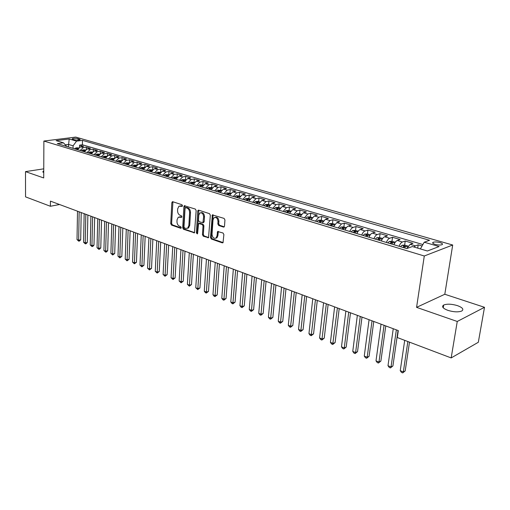 <?xml version="1.0" encoding="UTF-8"?>
<svg xmlns="http://www.w3.org/2000/svg" width="510" height="510" viewBox="0 0 510 510"><rect width="100%" height="100%" fill="white"/><g stroke="black" fill="none" stroke-linecap="round" stroke-linejoin="round"><path stroke-width="0.76" d="M182.503 205.74L181.942 204.714L172.75 201.724L171.832 202.623L170.729 223.629L171.513 225.082L180.61 228.27L181.267 227.664L180.706 226.631L179.514 226.217C177.856 225.414 177.008 223.845 176.97 221.525L177.066 219.772L178.277 217.19L181.617 217.317L181.885 216.75L181.318 215.717L180.126 215.316C178.462 214.525 177.608 212.957 177.569 210.624L177.665 208.851L178.94 206.193L181.847 206.378L182.503 205.74M457.457 305.63C451.701 303.947 447.117 303.743 443.713 305.012C441.411 306.599 442.795 308.384 447.876 310.354C453.626 312.069 458.235 312.298 461.709 311.043C464.055 309.398 462.64 307.594 457.457 305.63M43.752 171.016L42.948 171.468L43.739 172.667M439.964 242.588C437.076 241.867 434.8 241.766 433.137 242.295C432.104 242.913 432.786 243.608 435.164 244.386C438.052 245.112 440.34 245.221 442.023 244.698C443.056 244.067 442.374 243.366 439.964 242.588M223.456 227.077L224.139 226.956L224.496 226.172L224.948 219.95L224.088 218.407L212.345 214.901L210.483 237.494L211.325 239.018L222.309 242.862L223.017 242.728L223.884 234.555L223.023 233.013L217.598 231.514L216.992 235.958L216.093 237.998C213.805 238.865 212.447 237.615 212.026 234.243L213.014 219.893L214.009 217.732C216.291 216.954 217.623 218.223 218.006 221.544L217.84 223.954L218.688 225.49L223.456 227.077L224.215 226.886M416.574 307.351L457.253 321.472L451.165 357.924L478.323 342.274L484.5 307.3L444.803 294.264L452.695 245.01L424.288 255.994L416.574 307.351L444.803 294.264M43.758 168.842L25.5 171.621L43.713 177.945L43.886 141.047L424.288 255.994M25.5 171.621L25.551 196.866L50.388 206.263L59.555 204.516M451.165 357.924L397.309 337.543L398.316 330.601L50.426 201.119L50.388 206.263M196.159 210.56L195.336 209.068L184.308 205.728L183.906 206.563L182.695 227.804L183.498 229.277L194.476 232.815L196.159 210.56M198.715 210.165L209.502 213.671L210.343 215.188L208.539 237.698L203.286 236.206L202.457 234.696L203.025 225.968L202.196 224.464L198.556 223.533L197.619 233.37L197.376 233.918L196.369 232.936L197.733 211.076L198.129 210.248L198.715 210.165M422.07 245.986L418.187 244.845L417.709 248.121M413.903 246.993L415.395 245.865L410.161 244.315L412.966 243.302L405.214 241.02L404.64 245.1M399.1 246.279C399.993 243.99 401.089 242.569 402.396 242.014L397.271 240.497L400.108 239.515L392.522 237.284L391.973 241.3M386.376 242.46C387.256 240.197 388.359 238.795 389.672 238.253L384.661 236.767L387.517 235.811L380.097 233.625L379.574 237.583L376.769 237.737L375.283 239.126M373.926 238.718C374.799 236.481 375.895 235.097 377.228 234.568L372.319 233.115L375.201 232.184L367.933 230.048L367.436 233.962M361.737 235.059C362.604 232.84 363.7 231.476 365.039 230.96L360.238 229.538L363.139 228.633L356.018 226.542L355.546 230.418M349.803 231.47C350.657 229.283 351.76 227.932 353.105 227.428L348.4 226.038L351.326 225.159L344.352 223.106L343.899 226.95M338.117 227.964L341.419 223.973L336.81 222.609L339.756 221.748L332.922 219.74L332.488 223.552M326.668 224.521L329.97 220.581L325.456 219.249L328.414 218.414L321.721 216.444L321.313 220.218M315.454 221.155L318.756 217.266L314.332 215.953L317.309 215.143L310.749 213.212L310.354 216.954M304.464 217.853L307.766 214.009L303.431 212.727L306.421 211.937L299.988 210.043L299.612 213.754M293.69 214.621L296.992 210.821L292.746 209.565L295.743 208.794L289.438 206.939L289.081 210.617M283.133 211.446L286.429 207.697L282.266 206.467L285.275 205.715L279.097 203.892L278.753 207.544M272.78 208.335L276.076 204.631L271.989 203.426L275.011 202.693L268.948 200.908L268.623 204.523M262.624 205.288L265.92 201.628L261.91 200.443L264.945 199.729L258.997 197.976L258.691 201.565M252.667 202.291L255.956 198.677L252.023 197.517L255.064 196.822L249.231 195.101L248.937 198.658M242.894 199.359L246.177 195.783L242.32 194.641L245.374 193.966L239.643 192.276L239.368 195.808M233.306 196.477L236.589 192.946L232.802 191.824L235.862 191.167L230.233 189.51L229.978 193.009M223.896 193.653L227.173 190.16L223.456 189.063L226.523 188.413L221.002 186.794L220.753 190.262M214.659 190.88L217.929 187.425L214.283 186.348L217.356 185.716L211.93 184.123L211.701 187.565M205.594 188.152L208.858 184.741L205.275 183.683L208.354 183.065L203.031 181.503L202.808 184.913M196.688 185.481L199.945 182.102L196.426 181.063L199.512 180.463L194.284 178.927L194.074 182.312M187.948 182.854L191.199 179.514L187.744 178.494L190.829 177.907L185.691 176.396L185.5 179.756M179.354 180.272L182.599 176.97L179.208 175.963L182.293 175.395L177.25 173.91L177.066 177.244M170.92 177.741L174.159 174.471L170.818 173.483L173.916 172.928L168.957 171.468L168.791 174.713M162.626 175.249L165.858 172.017L162.582 171.048L165.673 170.506L160.803 169.071L160.656 172.15M154.479 172.801L157.705 169.601L154.485 168.651L157.577 168.121L152.79 166.706L152.656 169.639M146.472 170.397L149.691 167.229L146.523 166.292L149.621 165.775L144.91 164.392L144.795 167.184M138.605 168.032L141.812 164.902L138.701 163.978L141.793 163.474L137.164 162.11L137.062 164.781M130.866 165.705L134.066 162.607L131.006 161.702L134.105 161.211L129.546 159.866L129.457 162.422M123.254 163.423L126.448 160.35L123.439 159.464L126.537 158.98L122.056 157.66L121.973 160.108M115.776 161.173L118.957 158.138L115.993 157.258L119.091 156.787L114.686 155.493L114.616 157.839M108.413 158.967L111.588 155.958L108.675 155.091L111.773 154.632L107.438 153.357L107.374 155.614M101.178 156.787L104.34 153.81L101.477 152.962L104.569 152.516L100.304 151.26L100.247 153.427M94.05 154.651L97.212 151.7L94.388 150.864L97.48 150.431L93.285 149.194L93.241 151.279M87.044 152.547L90.193 149.621L87.42 148.805L90.506 148.372L86.375 147.16L83.289 147.581L80.146 150.475M86.337 149.169L86.375 147.16M72.911 139.332L74.377 139.759C76.851 140.237 78.801 140.218 80.229 139.702L78.126 138.675C75.659 138.197 73.714 138.216 72.286 138.733L72.911 139.332M452.695 245.01L75.716 137.088L43.886 141.047M420.387 248.918L424.224 242.212L429.541 240.28L82.48 140.377L76.564 141.136L73.089 145.809L73.051 148.34M424.224 242.212L439.104 246.54L427.386 250.996L412.367 246.534L406.757 248.58L57.324 143.616L63.469 142.825L56.119 140.639L69.201 138.994L76.564 141.136M422.892 244.545L82.397 144.783L79.579 145.159L83.646 146.357L80.554 146.772L77.418 149.653M90.193 149.621L93.285 149.194M97.212 151.7L100.304 151.26M104.34 153.81L107.438 153.357M111.588 155.958L114.686 155.493M118.957 158.138L122.056 157.66M126.448 160.35L129.546 159.866M134.066 162.607L137.164 162.11M141.812 164.902L144.91 164.392M149.691 167.229L152.79 166.706M157.705 169.601L160.803 169.071M165.858 172.017L168.957 171.468M174.159 174.471L177.25 173.91M182.599 176.97L185.691 176.396M191.199 179.514L194.284 178.927M199.945 182.102L203.031 181.503M208.858 184.741L211.93 184.123M217.929 187.425L221.002 186.794M227.173 190.16L230.233 189.51M236.589 192.946L239.643 192.276M246.177 195.783L249.231 195.101M255.956 198.677L258.997 197.976M265.92 201.628L268.948 200.908M276.076 204.631L279.097 203.892M286.429 207.697L289.438 206.939M296.992 210.821L299.988 210.043M307.766 214.009L310.749 213.212M318.756 217.266L321.721 216.444M329.97 220.581L332.922 219.74M341.419 223.973L344.352 223.106M353.105 227.428L356.018 226.542M365.039 230.96L367.933 230.048M377.228 234.568L380.097 233.625M389.672 238.253L392.522 237.284M402.396 242.014L405.214 241.02M415.395 245.865L418.187 244.845M73.089 145.809L68.397 144.413L65.267 144.827M68.359 146.931L69.201 138.994M457.253 321.472L484.5 307.3M79.541 147.097L79.579 145.159M82.397 144.783L82.48 140.377M66.721 146.44L63.469 142.825M87.42 148.805L84.271 151.712M94.388 150.864L91.239 153.803M101.477 152.962L98.315 155.926M108.675 155.091L105.506 158.087M115.993 157.258L112.818 160.287M123.439 159.464L120.252 162.518M131.006 161.702L127.806 164.787M138.701 163.978L135.494 167.095M146.523 166.292L143.31 169.447M154.485 168.651L151.26 171.832M162.582 171.048L159.356 174.267M170.818 173.483L167.586 176.74M179.208 175.963L175.963 179.252M187.744 178.494L184.492 181.815M196.426 181.063L193.175 184.422M205.275 183.683L202.011 187.081M214.283 186.348L211.012 189.784M223.456 189.063L220.18 192.538M232.802 191.824L229.519 195.343M242.32 194.641L239.037 198.199M252.023 197.517L248.733 201.112M261.91 200.443L258.615 204.083M271.989 203.426L268.693 207.111M282.266 206.467L278.964 210.197M292.746 209.565L289.444 213.339M303.431 212.727L300.129 216.552M314.332 215.953L311.03 219.829M325.456 219.249L322.154 223.17M336.81 222.609L333.508 226.58M348.4 226.038C347.055 226.536 345.952 227.881 345.098 230.061M360.238 229.538C358.893 230.048 357.797 231.406 356.93 233.612M372.319 233.115C370.987 233.637 369.89 235.014 369.017 237.246M384.661 236.767C383.341 237.303 382.239 238.699 381.365 240.956M397.271 240.497C395.964 241.051 394.861 242.467 393.981 244.743M410.161 244.315L406.903 248.529M182.427 206.078L180.043 205.874M179.386 216.846L181.815 217.062M172.928 201.781L171.609 223.418L172.393 224.872L181.203 227.951M185.015 205.708L183.574 227.587L184.378 229.06L194.635 232.643M185.723 207.64L185.06 208.271L183.982 226.937L184.55 227.97L185.812 228.41L187.686 228.142L188.847 225.618L189.605 212.804C189.573 210.432 188.706 208.851 187.004 208.061L185.723 207.64L186.609 207.442L185.646 207.621M187.412 228.321L188.566 227.925L189.726 225.401L188.847 225.618M186.609 207.442L187.89 207.863C189.592 208.654 190.459 210.228 190.491 212.6L189.726 225.401M208.679 237.552L204.166 235.977L203.286 236.206M199.053 223.405L200.047 223.221L203.076 224.247L203.904 225.751L203.337 234.466L204.166 235.977M198.849 210.209L197.249 232.713L197.58 233.605M203.617 216.852C203.254 213.645 201.985 212.383 199.792 213.059L198.766 215.252L198.447 220.263L199.276 221.761L202.923 222.685L203.617 216.852L204.504 216.642C204.21 213.607 202.999 212.307 200.876 212.727M203.292 222.596L204.172 221.672L203.292 221.888M204.504 216.642L204.172 221.672M215.156 217.349C217.356 216.909 218.599 218.235 218.886 221.321L218.72 223.737L219.568 225.267L224.26 226.829M215.806 238.202L216.967 237.768L217.872 235.722L216.992 235.958M218.35 231.425L217.872 235.722M213.084 214.831L211.363 237.265L212.198 238.782L223.125 242.601M78.514 147.881L76.028 147.881L74.556 148.792M77.514 211.197L77.016 239.585L78.648 240.248L80.695 239.776L81.205 212.574M76.647 149.424L77.711 148.563L76.672 148.48L75.837 149.175M80.695 239.776L79.566 240.994L78.75 241.185L78.648 240.248L79.165 211.809M78.75 241.185L77.016 239.585M85.368 149.927L82.824 149.908L81.345 150.832M84.156 213.671L83.583 242.25L85.24 242.926L87.286 242.441L87.873 215.054M83.487 150.52L83.468 151.47L84.539 150.603L83.487 150.52L82.652 151.221M87.286 242.441L86.152 243.672L85.336 243.863L85.24 242.926L85.833 214.296M85.336 243.863L83.583 242.25M92.335 151.999L89.728 151.974L88.249 152.904M90.901 216.183L90.257 244.959L91.94 245.641L93.987 245.144L94.643 217.572M90.41 152.592L90.391 153.548L91.475 152.681L90.41 152.592L89.569 153.306M93.987 245.144L92.833 246.381L92.017 246.579L91.94 245.641L92.603 216.814M92.017 246.579L90.257 244.959M99.418 154.109L96.747 154.071L95.262 155.014M97.754 218.733L97.027 247.701L98.736 248.395L100.789 247.892L101.522 220.135M97.461 155.671L98.519 154.791L97.448 154.696L96.607 155.416M100.789 247.892L99.622 249.141L98.806 249.339L98.736 248.395L99.482 219.376M98.806 249.339L97.027 247.701M106.615 156.258L103.874 156.2L102.389 157.156M104.716 221.321L103.906 250.493L105.646 251.201L107.693 250.684L108.509 222.736M104.62 157.826L105.685 156.94L104.601 156.838L103.753 157.564M107.693 250.684L106.52 251.94L105.698 252.144L105.646 251.201L106.475 221.977M105.698 252.144L103.906 250.493M113.934 158.438L111.123 158.361L109.631 159.33M111.786 223.954L110.893 253.33L112.659 254.044L114.712 253.521L115.604 225.375M111.9 160.012L112.965 159.12L111.868 159.012L111.021 159.745M114.712 253.521L112.704 254.994L112.659 254.044L113.577 224.617M112.704 254.994L110.893 253.33M121.374 160.65L118.492 160.567L117 161.542M118.977 226.631L117.995 256.205L119.786 256.932L121.839 256.402L122.821 228.059M119.308 162.237L120.366 161.339L119.263 161.224L118.409 161.97M121.839 256.402L119.818 257.888L120.793 227.307M119.818 257.888L117.995 256.205M128.934 162.907L125.983 162.805L124.485 163.793M126.282 229.347L125.211 259.131L127.028 259.87L129.081 259.329L130.152 230.788M126.831 164.494L127.889 163.589L126.773 163.474L125.925 164.22M129.081 259.329L127.054 260.827L128.125 230.035M127.054 260.827L125.211 259.131M136.629 165.195L133.601 165.081L132.103 166.081M133.703 232.114L132.543 262.108L134.391 262.86L136.444 262.299L137.598 233.561M134.487 166.795L135.545 165.884L134.417 165.756L133.563 166.515M136.444 262.299L134.398 263.81L135.577 232.809M134.398 263.81L132.543 262.108M144.451 167.529L141.346 167.395L139.842 168.402M141.251 234.919L139.989 265.13L141.876 265.888L143.922 265.327L145.171 236.379M142.271 169.135L143.323 168.217L142.188 168.083L141.327 168.848M143.922 265.327L141.863 266.851L143.157 235.633M141.863 266.851L139.989 265.13M152.407 169.9L149.22 169.747L147.721 170.773M148.92 237.775L147.562 268.203L149.475 268.974L151.527 268.394L152.873 239.247M150.189 171.513L151.24 170.589L150.087 170.448L149.232 171.226M151.527 268.394L149.456 269.937L150.858 238.495M149.456 269.937L147.562 268.203M160.503 172.31L157.239 172.144L155.735 173.177M156.723 240.682L155.263 271.32L157.207 272.11L159.26 271.518L160.701 242.161M158.247 173.929L159.292 172.998L158.132 172.858L157.271 173.642M159.26 271.518L157.176 273.073L158.693 241.415M157.176 273.073L155.263 271.32M168.74 174.764L165.393 174.579L163.882 175.625M164.66 243.633L163.092 274.495L165.068 275.298L167.121 274.699L168.663 245.125M166.438 176.396L167.49 175.459L166.311 175.306L165.45 176.097M167.121 274.699L165.023 276.267L166.662 244.379M165.023 276.267L163.092 274.495M177.123 177.263L173.687 177.059L172.182 178.117M172.731 246.636L171.054 277.727L173.062 278.543L175.108 277.924L176.76 248.14M174.783 178.902L175.822 177.958L174.637 177.799L173.77 178.596M175.108 277.924L172.998 279.512L174.764 247.395M172.998 279.512L171.054 277.727M185.659 179.807L182.134 179.584L180.623 180.655M180.935 249.69L179.15 281.01L181.197 281.839L183.243 281.208L185.002 251.207M183.268 181.452L184.314 180.502L183.109 180.33L182.242 181.139M183.243 281.208L181.114 282.808L183.013 250.461M181.114 282.808L179.15 281.01M194.348 182.395L190.727 182.153L189.216 183.237M189.286 252.801L187.387 284.351L189.465 285.192L191.511 284.554L193.379 254.324M191.913 184.046L192.952 183.09L191.734 182.911L190.867 183.734M191.511 284.554L189.369 286.167L191.397 253.585M189.369 286.167L187.387 284.351M203.19 185.028L199.48 184.767L197.963 185.863M197.784 255.963L195.763 287.748L197.88 288.609L199.92 287.952L201.909 257.499M200.71 186.685L201.743 185.723L200.513 185.538L199.646 186.367M199.92 287.952L197.765 289.578L199.933 256.76M197.765 289.578L195.763 287.748M212.198 187.712L208.386 187.425L206.875 188.541M206.435 259.182L204.287 291.204L206.442 292.077L208.482 291.408L210.585 260.725M209.667 189.382L210.7 188.407L209.451 188.215L208.584 189.051M208.482 291.408L206.308 293.052L208.622 259.998M206.308 293.052L205.447 292.702L204.287 291.204M221.372 190.447L217.458 190.141L215.947 191.263M215.239 262.459L212.963 294.723L215.156 295.615L217.19 294.927L219.421 264.014M218.796 192.117L219.823 191.142L218.56 190.944L217.687 191.785M217.19 294.927L215.003 296.59L217.464 263.287M215.003 296.59L214.13 296.233L212.963 294.723M230.718 193.233L226.701 192.901L225.19 194.042M224.202 265.793L221.793 298.305L224.024 299.211L226.058 298.509L228.41 267.361M228.085 194.909L229.111 193.927L227.836 193.717L226.963 194.571M226.058 298.509L223.858 300.186L226.465 266.634M223.858 300.186L222.966 299.823L221.793 298.305M240.235 196.063L236.117 195.712L234.6 196.866M233.325 269.191L230.781 301.952L233.057 302.87L235.078 302.156L237.571 270.772M237.558 197.759L238.578 196.764L237.284 196.548L236.41 197.415M235.078 302.156L232.866 303.852L235.633 270.051M232.866 303.852L231.954 303.482L230.781 301.952M249.938 198.957L248.351 198.486L245.712 198.581L244.194 199.748M242.613 272.646L239.936 305.662L242.25 306.599L244.264 305.866L246.891 274.24M247.203 200.653L248.217 199.659L246.91 199.429L246.037 200.302M244.264 305.866L242.04 307.581L244.966 273.526M242.04 307.581L241.115 307.205L239.936 305.662M259.826 201.903L258.143 201.399L255.484 201.501L253.974 202.687M252.08 276.171L249.25 309.442L251.608 310.399L253.623 309.647L256.39 277.772M257.04 203.611L258.047 202.604L256.721 202.362L255.848 203.254M253.623 309.647L251.379 311.38L254.471 277.064M251.379 311.38L250.435 310.998L249.25 309.442M269.911 204.905L268.12 204.376L265.449 204.478L263.938 205.683M261.719 279.76L258.742 313.293L261.145 314.262L263.154 313.497L266.061 281.373M267.061 206.62L268.069 205.606L266.724 205.358L265.85 206.257M263.154 313.497L260.89 315.244L264.161 280.666M260.89 315.244L259.928 314.855L258.742 313.293M280.188 207.972L278.294 207.404L275.604 207.513L274.093 208.73M271.543 283.413L268.407 317.214L270.855 318.202L272.856 317.418L275.916 285.045M277.281 209.686L278.281 208.673L276.924 208.405L276.044 209.317M272.856 317.418L270.58 319.183L274.029 284.338M270.58 319.183L269.605 318.788L268.407 317.214M290.668 211.089L288.666 210.496L285.963 210.605L284.452 211.841M281.558 287.143L278.256 321.204L280.749 322.218L282.744 321.415L285.963 288.781M287.704 212.823L288.698 211.797L287.321 211.522L286.441 212.44M282.744 321.415L280.449 323.2L284.089 288.086M280.449 323.2L279.454 322.798L278.256 321.204M301.359 214.276L299.242 213.645L296.527 213.76L295.016 215.016M291.758 290.936L288.297 325.278L290.834 326.304L292.823 325.488L296.202 292.593M298.337 216.01L299.319 214.984L297.923 214.691L297.049 215.628M292.823 325.488L290.509 327.292L294.34 291.898M290.509 327.292L289.495 326.878L288.297 325.278M312.267 217.528L310.029 216.858L307.3 216.98L305.796 218.255M302.162 294.812L298.522 329.422L301.11 330.474L303.093 329.639L306.631 296.476M309.175 219.268L310.156 218.235L308.741 217.929L307.868 218.873M303.093 329.639L300.766 331.462L304.789 295.787M300.766 331.462L299.727 331.041L298.522 329.422M323.397 220.843L321.032 220.141L318.291 220.269L316.786 221.557M312.764 298.758L308.952 333.655L311.591 334.726L313.561 333.865L317.277 300.435M320.242 222.596L321.211 221.55L319.776 221.232L318.903 222.188M313.561 333.865L311.215 335.707L315.448 299.759M311.215 335.707L310.163 335.28L308.952 333.655M334.758 224.228L332.265 223.482L329.511 223.616L328.006 224.929M323.582 302.781L319.579 337.964L322.269 339.054L324.233 338.181L328.128 304.476M331.532 225.987L332.494 224.935L331.041 224.604L330.168 225.573M324.233 338.181L321.867 340.042L326.317 303.801M321.867 340.042L320.796 339.603L319.579 337.964M346.354 227.683L343.727 226.899L340.961 227.039L339.456 228.365M334.611 306.886L330.423 342.363L333.164 343.472L335.115 342.573L339.195 308.595M343.058 229.449L344.014 228.391L342.535 228.047L341.662 229.028M335.115 342.573L332.737 344.46L337.403 307.925M332.737 344.46L331.64 344.014L330.423 342.363M358.192 231.208L355.432 230.386L352.646 230.533L351.148 231.878M345.869 311.081L341.477 346.845L344.275 347.979L346.214 347.061L350.485 312.796M354.826 232.981L355.77 231.916L354.272 231.559L353.398 232.554M346.214 347.061L343.817 348.967L344.275 347.979L348.719 312.139M343.817 348.967L342.701 348.508L341.477 346.845M370.286 234.81L367.378 233.943L364.58 234.096L363.088 235.467M357.351 315.352L352.754 351.416L355.61 352.576L357.536 351.632L362.004 317.086M366.843 236.589L367.78 235.518L366.256 235.142L365.383 236.155M357.536 351.632L355.119 353.564L355.61 352.576L360.258 316.436M355.119 353.564L353.985 353.098L352.754 351.416M382.634 238.489L379.58 237.583M369.074 319.713L364.261 356.088L367.175 357.268L369.087 356.305L373.766 321.459M379.115 240.28L380.039 239.196L378.496 238.808L377.63 239.834M369.087 356.305L366.658 358.256L367.175 357.268L372.039 320.822M366.658 358.256L365.492 357.778L364.261 356.088M395.256 242.25L392.043 241.294L389.289 241.453L387.74 242.868M381.04 324.169L376.004 360.85L378.981 362.055L380.881 361.067L385.77 325.928M391.654 244.041L392.572 242.958L391.004 242.55L390.137 243.589M380.881 361.067L378.426 363.037L378.981 362.055L384.068 325.297M378.426 363.037L377.241 362.559L376.004 360.85M408.153 246.094L404.781 245.087L402.014 245.253L400.465 246.693M393.255 328.714L387.995 365.708L391.03 366.939L392.917 365.931L398.023 330.493M404.468 247.892L405.373 246.802L403.78 246.375L402.913 247.426M392.917 365.931L390.443 367.927L391.03 366.939L396.353 329.868M390.443 367.927L389.232 367.429L387.995 365.708M404.704 340.342L400.235 370.674L403.333 371.93L405.201 370.897L409.492 342.159M405.201 370.897L402.715 372.912L403.333 371.93L407.853 341.534M402.715 372.912L401.478 372.408L400.235 370.674M83.289 147.581L80.554 146.772M78.1 140.103L78.126 138.675M79.579 139.944L79.598 139.096M181.534 205.791L180.648 205.983M181.681 217.26L181.228 217.368M180.916 216.756L180.036 216.96M181.076 228.155L180.61 228.27M172.393 224.872L171.513 225.082M171.609 223.418L170.729 223.629M172.718 202.432L171.832 202.623M182.287 206.276L181.847 206.378M194.571 232.726L193.87 232.904M184.378 229.06L183.498 229.277M183.574 227.587L182.695 227.804M184.798 206.365L183.906 206.563M190.491 212.6L189.605 212.804M187.89 207.863L187.004 208.061M208.628 237.615L207.882 237.813M203.337 234.466L202.457 234.696M203.904 225.751L203.025 225.968M203.076 224.247L202.196 224.464M200.047 223.221L199.168 223.437M197.249 232.713L196.369 232.936M198.619 210.872L197.733 211.076M219.568 225.267L218.688 225.49M218.72 223.737L217.84 223.954M218.886 221.321L218.006 221.544M218.127 232.063L217.254 232.292M223.093 242.645L222.309 242.862M212.198 238.782L211.325 239.018M211.363 237.265L210.483 237.494M212.848 215.507L211.969 215.717M78.043 148.461L76.086 147.874M76.659 149.411L76.672 148.48M84.896 150.507L82.888 149.908M91.864 152.592L89.792 151.974M98.94 154.702L96.804 154.065M97.429 155.665L97.448 154.696M106.137 156.857L103.938 156.2M104.575 157.813L104.601 156.838M113.456 159.043L111.186 158.361M111.843 159.993L111.868 159.012M120.889 161.262L118.549 160.567M119.232 162.212L119.263 161.224M128.45 163.519L126.04 162.805M126.741 164.469L126.773 163.474M136.138 165.82L133.658 165.081M134.379 166.764L134.417 165.756M143.96 168.153L141.404 167.395M142.143 169.097L142.188 168.083M151.916 170.531L149.283 169.747M150.042 171.468L150.087 170.448M160.012 172.954L157.297 172.138M158.081 173.884L158.132 172.858M168.249 175.415L165.457 174.579M166.26 176.339L166.311 175.306M176.632 177.92L173.751 177.059M174.579 178.838L174.637 177.799M185.162 180.463L182.197 179.577M183.045 181.381L183.109 180.33M193.851 183.058L190.791 182.147M191.671 183.97L191.734 182.911M202.693 185.704L199.544 184.76M200.443 186.609L200.513 185.538M211.695 188.394L208.45 187.425M209.38 189.293L209.451 188.215M220.868 191.135L217.528 190.134M218.484 192.028L218.56 190.944M230.214 193.927L226.765 192.895M227.753 194.814L227.836 193.717M239.732 196.771L236.181 195.712M237.201 197.65L237.284 196.548M249.435 199.671L245.775 198.575M246.821 200.538L246.91 199.429M259.322 202.623L255.555 201.495M256.626 203.484L256.721 202.362M269.401 205.632L265.519 204.472M266.622 206.486L266.724 205.358M279.678 208.705L275.674 207.506M276.815 209.546L276.924 208.405M290.158 211.835L286.034 210.605M287.206 212.67L287.321 211.522M300.849 215.029L296.597 213.76M297.808 215.851L297.923 214.691M311.757 218.286L307.371 216.98M308.62 219.102L308.741 217.929M322.881 221.614L318.361 220.263M319.649 222.417L319.776 221.232M334.241 225.006L329.581 223.616M330.907 225.796L331.041 224.604M345.837 228.474L341.031 227.033M342.395 229.245L342.535 228.047M357.676 232.005L352.716 230.526M354.125 232.77L354.272 231.559M369.763 235.62L364.65 234.09M366.103 236.366L366.256 235.142M382.117 239.311L376.839 237.737M378.337 240.044L378.496 238.808M394.734 243.079L389.289 241.453M390.832 243.799L391.004 242.55M407.63 246.936L402.014 245.253M403.601 247.637L403.78 246.375M443.254 307.842L443.713 305.012M42.948 172.189L42.948 171.468M432.964 243.385L433.137 242.295M72.28 139.052L72.286 138.733M172.641 201.699L172.24 201.781M184.748 205.632L184.308 205.728M188.566 227.925L187.686 228.142M203.802 222.468L202.923 222.685M198.613 210.139L198.129 210.248M216.967 237.768L216.093 237.998M218.165 231.368L217.598 231.514M212.88 214.774L212.345 214.901"/></g></svg>
